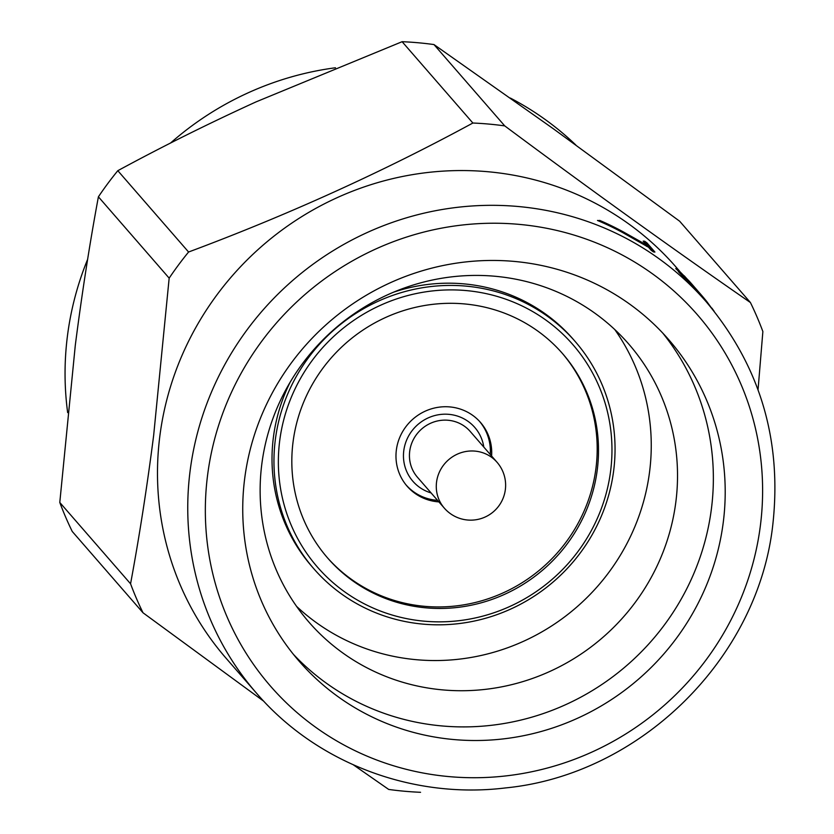 <?xml version="1.0" encoding="UTF-8"?>
<svg xmlns="http://www.w3.org/2000/svg" width="834" height="834" viewBox="0 0 834 834"><rect width="100%" height="100%" fill="white"/><g stroke="black" fill="none" stroke-linecap="round" stroke-linejoin="round"><path stroke-width="1.25" d="M497.043 462.276L470.199 431.439A34.934 33.694 139 0 0 448.16 420.263A34.934 33.694 139 0 0 413.633 439.07A34.934 33.694 139 0 0 417.49 477.298L444.334 508.146A34.934 34.934 0 0 0 505.352 489.589A34.934 34.934 0 0 0 497.043 462.276A34.934 33.694 139 0 0 474.994 451.111A34.934 33.694 139 0 0 436.547 482.135A34.934 33.694 139 0 0 444.334 508.146M483.803 447.066A41.012 39.563 139 0 0 448.901 414.342A41.012 39.563 139 0 0 404.459 446.868A41.012 39.563 139 0 0 431.095 492.936M405.97 484.825A48.57 46.85 139 0 0 436.547 500.264A48.57 46.85 139 0 0 437.548 500.348M490.256 454.478A48.57 46.85 139 0 0 479.248 421.066M296.612 606.412A211.899 204.393 139 0 0 511.252 646.413A211.899 204.393 139 0 0 649.613 471.512A211.899 204.393 139 0 0 614.783 329.555M313.876 568.798A173.17 167.029 -41 0 1 275.303 439.904A173.17 167.029 -41 0 1 396.327 294.152A173.17 167.029 -41 0 1 575.137 341.45A173.17 167.029 -41 0 1 613.709 470.345A173.17 167.029 -41 0 1 492.685 616.097A173.17 167.029 -41 0 1 313.876 568.798L311.926 566.557A173.17 167.029 -41 0 1 273.354 437.662A173.17 167.029 -41 0 1 290.117 382.253M393.658 292.15A173.17 167.029 -41 0 1 573.187 339.209L575.137 341.45M279.671 440.998A169.365 163.36 -41 0 1 466.05 290.566A169.365 163.36 -41 0 1 610.655 470.762A169.365 163.36 -41 0 1 424.277 621.184A169.365 163.36 -41 0 1 279.671 440.998M327.053 557.331A155.697 150.183 139 0 0 487.65 598.937A155.697 150.183 139 0 0 595.987 468.051A155.697 150.183 139 0 0 561.96 352.918M597.3 469.563A155.697 150.183 -41 0 1 488.474 600.616A155.697 150.183 -41 0 1 327.71 558.082A155.697 150.183 -41 0 1 293.026 442.197A155.697 150.183 -41 0 1 401.852 311.145A155.697 150.183 -41 0 1 562.616 353.679A155.697 150.183 -41 0 1 597.3 469.563M491.601 456.021A48.612 46.881 139 0 0 480.52 422.463A48.612 46.881 139 0 0 430.323 409.181A48.612 46.881 139 0 0 396.348 450.099A48.612 46.881 139 0 0 407.18 486.274A48.612 46.881 139 0 0 438.892 501.891M406.533 485.513A48.612 46.881 139 0 0 437.579 500.39M293.412 654.346A244.935 236.251 139 0 0 544.685 713.07A244.935 236.251 139 0 0 711.465 508.396A244.935 236.251 139 0 0 662.696 333.006M261.772 464.455A211.899 204.393 139 0 0 308.976 622.174A211.899 204.393 139 0 0 527.776 680.054A211.899 204.393 139 0 0 675.884 501.693A211.899 204.393 139 0 0 628.68 343.973A211.899 204.393 139 0 0 409.88 286.093A211.899 204.393 139 0 0 261.772 464.455M244.633 478.956A244.935 236.251 139 0 0 299.197 661.268A244.935 236.251 139 0 0 552.118 728.165A244.935 236.251 139 0 0 723.307 522.001A244.935 236.251 139 0 0 668.743 339.688A244.935 236.251 139 0 0 415.832 272.791A244.935 236.251 139 0 0 244.633 478.956M575.794 144.97A303.795 293.026 139 0 0 510.314 98.047M335.466 67.773A303.795 293.026 139 0 0 170.501 143.073M87.633 259.332A303.795 293.026 139 0 0 67.408 336.206A303.795 293.026 139 0 0 67.658 412.611M679.512 271.071L675.967 266.995A298.103 287.532 139 0 0 368.148 185.575A298.103 287.532 139 0 0 159.794 436.484A298.103 287.532 139 0 0 226.202 658.37L256.465 693.137A298.103 287.532 -41 0 1 190.058 471.262A298.103 287.532 -41 0 1 398.412 220.343A298.103 287.532 -41 0 1 706.221 301.772C759.868 365.626 782.073 439.779 772.857 524.221C758.398 658.328 640.303 774.807 505.446 787.932C412.121 799.368 316.253 762.87 256.465 693.137M750.423 302.544L679.658 221.218L553.015 128.53L433.972 44.567L504.737 125.892C591.254 190.246 673.153 249.137 750.423 302.544A341.773 329.659 139 0 1 762.87 331.536L758.043 389.812M504.737 125.892A341.773 329.659 139 0 0 472.878 123.025L402.113 41.7L256.163 101.831C208.01 123.818 161.89 146.763 117.813 170.689L188.578 252.014C287.907 214.963 382.67 171.971 472.878 123.025M188.578 252.014A341.773 329.659 139 0 0 169.166 278.149L98.402 196.814C89.686 243.705 81.982 293.193 75.3 345.276L59.787 502.464L130.563 583.79C139.372 536.293 147.076 486.806 153.665 435.327L169.166 278.149M706.221 301.772L699.841 294.444A298.103 287.532 139 0 0 696.338 290.482L679.616 273.031L678.334 271.561L679.543 271.665L680.825 273.145L679.616 273.031M678.918 271.613L675.759 268.569L676.968 268.673L678.459 270.153L677.26 270.039M599.927 220.676A298.864 288.272 -41 0 1 624.687 232.801L650.04 247.406L652.657 250.419A298.864 288.272 -41 0 1 654.919 252.056L653.46 251.931A298.103 287.532 139 0 0 651.166 250.283L648.55 247.271L622.8 232.634A298.103 287.532 139 0 0 597.478 220.457L599.927 220.676L597.478 220.457M646.819 245.279L643.202 241.12L644.692 241.255L649.227 246.478L623.561 232.04A298.864 288.272 139 0 0 599.667 220.385M490.288 454.52A48.612 46.881 139 0 0 479.852 421.712M130.563 583.79A341.773 329.659 139 0 0 143.01 612.781L72.235 531.456A341.773 329.659 139 0 1 59.787 502.464M420.555 792.3A341.773 329.659 139 0 1 388.696 789.433L353.418 764.882M263.846 701.3L143.01 612.781M117.813 170.689A341.773 329.659 139 0 0 98.402 196.814M433.972 44.567A341.773 329.659 139 0 0 402.113 41.7M680.825 273.145L685.756 278.17L684.578 278.056M685.756 278.17L690.052 282.601L688.884 282.497M690.052 282.601L697.443 290.586L696.338 290.482M697.443 290.586A298.864 288.272 -41 0 1 700.414 293.943A298.864 288.272 -41 0 1 706.732 301.47L705.898 301.387M706.732 301.47L711.527 308.048M711.85 308.069L714.144 311.28M692.449 284.78A298.864 288.272 139 0 0 692.324 284.644A298.864 288.272 139 0 0 689.353 281.277L676.968 268.673M678.459 270.153L683.765 275.804M684.266 275.846L689.697 281.934M689.947 281.955A298.864 288.272 -41 0 1 692.564 284.915A298.864 288.272 -41 0 1 694.67 287.355M696.89 289.888A298.864 288.272 139 0 0 696.797 289.773A298.864 288.272 139 0 0 679.543 271.665M700.279 293.776A298.864 288.272 139 0 0 700.133 293.62A298.864 288.272 139 0 0 697.516 290.649L681.43 273.521A298.864 288.272 -41 0 1 696.984 290.003A298.864 288.272 -41 0 1 698.548 291.817M624.687 232.801L622.8 232.634M637.562 240.067L635.894 239.911M648.008 246.395L646.486 246.259M650.04 247.406L648.55 247.271M652.657 250.419L651.166 250.283M654.919 252.056L646.955 242.903A298.864 288.272 139 0 0 644.692 241.255M760.42 525.337A282.914 272.885 139 0 0 518.852 224.346A282.914 272.885 139 0 0 207.53 475.62A282.914 272.885 139 0 0 449.088 776.61A282.914 272.885 139 0 0 760.42 525.337"/></g></svg>
